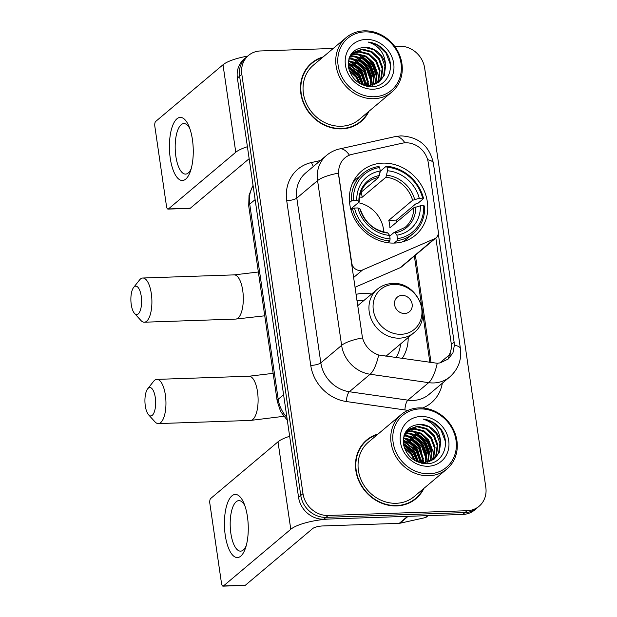 <?xml version="1.0" encoding="UTF-8"?>
<svg xmlns="http://www.w3.org/2000/svg" width="617" height="617" viewBox="0 0 617 617"><rect width="100%" height="100%" fill="white"/><g stroke="black" fill="none" stroke-linecap="round" stroke-linejoin="round"><path stroke-width="0.93" d="M338.887 174.896A21.325 18.95 49.9 0 1 344.903 157.906A21.325 18.95 49.9 0 1 352.276 154.289L402.114 143.229A21.325 18.95 49.9 0 1 405.5 142.797A21.325 18.95 49.9 0 1 428.213 162.479L438.286 231.529A7.898 7.018 -130.1 0 1 436.057 237.815A7.898 7.018 -130.1 0 1 434.507 238.779L362.619 269.93A7.898 7.018 -130.1 0 1 360.181 270.47A7.898 7.018 -130.1 0 1 351.767 263.174L338.44 173.153A27.642 7.25 -8.3 0 0 317.578 180.604A31.59 28.073 -130.1 0 1 326.486 155.43L305.708 172.93A31.59 28.073 49.9 0 0 296.8 198.096L320.832 362.858A31.59 28.073 49.9 0 0 349.345 391.733L407.899 400.155A31.59 28.073 49.9 0 0 413.043 400.441A31.59 28.073 49.9 0 0 428.992 394.44L449.77 376.941A31.59 28.073 -130.1 0 1 433.828 382.941A31.59 28.073 -130.1 0 1 428.676 382.656L370.123 374.241A31.59 28.073 -130.1 0 1 341.617 345.366L317.578 180.604L296.8 198.096A7.898 2.075 -8.3 0 1 286.712 200.679A39.488 35.092 -130.1 0 1 311.516 162.518L320.431 160.536M382.741 163.127A41.856 37.197 49.9 0 0 361.608 171.079A41.856 37.197 49.9 0 0 353.34 216.351A41.856 37.197 49.9 0 0 394.402 243.067A41.856 37.197 49.9 0 0 415.526 235.116A41.856 37.197 49.9 0 0 423.794 189.843A41.856 37.197 49.9 0 0 382.741 163.127M356.009 294.363A41.856 37.197 -130.1 0 1 363.166 293.407A41.856 37.197 -130.1 0 1 371.565 294.047M408.192 337.538A41.856 37.197 -130.1 0 1 402.076 358.585M354.976 287.275L400.148 267.709A7.898 7.018 49.9 0 0 401.698 266.745L436.057 237.815M323.138 56.949A38.3 34.035 49.9 0 0 311.647 63.011A38.3 34.035 49.9 0 0 304.081 104.435A38.3 34.035 49.9 0 0 341.656 128.884A38.3 34.035 49.9 0 0 360.991 121.611A38.3 34.035 49.9 0 0 368.92 111.322M314.007 61.692A38.3 34.035 49.9 0 0 310.567 63.967M378.144 433.99A38.3 34.035 49.9 0 0 366.652 440.052A38.3 34.035 49.9 0 0 359.086 481.476A38.3 34.035 49.9 0 0 396.662 505.925A38.3 34.035 49.9 0 0 415.989 498.652A38.3 34.035 49.9 0 0 423.925 488.363M369.012 438.741A38.3 34.035 49.9 0 0 365.565 441.016M438.294 233.689L454.12 342.18L454.397 345.165L452.955 352.816L448.351 358.963L440.291 362.858L437.245 363.274L378.661 355.006C370.508 352.106 365.117 346.407 362.48 337.915L338.617 175.128M333.219 48.465L260.467 50.956A23.693 21.055 49.9 0 0 248.504 55.453L244.07 59.186A23.693 21.055 49.9 0 0 237.391 78.058L298.559 497.333A23.693 21.055 49.9 0 0 323.794 519.206L462.742 514.447L464.963 512.58A23.693 21.055 49.9 0 0 476.918 508.076A23.693 21.055 49.9 0 1 464.963 512.58L326.015 517.339L464.963 512.58L467.177 510.714A23.693 21.055 49.9 0 0 479.139 506.21A23.693 21.055 49.9 0 0 485.818 487.337L424.65 68.071A23.693 21.055 49.9 0 0 399.415 46.198L394.687 46.36M298.559 497.333L300.772 495.466A23.693 21.055 49.9 0 0 326.015 517.339A23.693 21.055 49.9 0 1 300.772 495.466L239.604 76.192L300.772 495.466L302.986 493.6A23.693 21.055 49.9 0 0 328.229 515.473L467.177 510.714M246.291 57.319A23.693 21.055 49.9 0 0 239.604 76.192A23.693 21.055 49.9 0 1 246.291 57.319M435.841 237.992L451.382 344.494L451.675 347.456L448.428 358.315M248.504 55.453A23.693 21.055 49.9 0 0 241.825 74.325L302.986 493.6M414.863 499.562A38.3 34.035 49.9 0 0 417.694 496.554M359.858 122.521A38.3 34.035 49.9 0 0 362.688 119.513M462.742 514.447A23.693 21.055 49.9 0 0 474.704 509.943L479.139 506.21M170.261 158.291A31.59 11.885 88 0 1 174.318 122.073A31.59 11.885 88 0 1 188.925 126.223A31.59 11.885 88 0 1 192.427 139.627A31.59 11.885 88 0 1 190.46 171.117A31.59 11.885 88 0 1 170.261 158.291M189.866 128.691A25.274 9.51 -92 0 0 183.851 123.585A25.274 9.51 -92 0 0 175.853 156.309A25.274 9.51 -92 0 0 185.586 174.102A25.274 9.51 -92 0 0 191.231 168.595M247.741 56.101A31.59 8.291 171.7 0 0 223.007 64.77L155.677 121.456A3.949 1.489 -92 0 0 154.844 126.392L166.497 206.325A3.949 1.489 -92 0 0 168.025 209.109A3.949 1.489 -92 0 0 168.433 208.932L190.375 208.184L249.152 158.692M247.409 146.715A31.59 8.291 171.7 0 0 235.771 152.245L168.433 208.932M190.375 208.184A3.949 1.489 88 0 1 189.959 208.353L168.025 209.109M374.295 96.746A33.958 30.179 49.9 0 0 401.011 63.242A33.958 30.179 49.9 0 0 364.84 31.891A33.958 30.179 49.9 0 0 338.124 65.394A33.958 30.179 49.9 0 0 374.295 96.746M373.964 98.72A35.539 31.583 49.9 0 0 391.903 91.972A35.539 31.583 49.9 0 0 398.921 53.532A35.539 31.583 49.9 0 0 364.061 30.85A35.539 31.583 49.9 0 0 346.129 37.598A35.539 31.583 49.9 0 0 339.103 76.038A35.539 31.583 49.9 0 0 373.964 98.72M346.129 37.598L313.428 65.124A35.539 31.583 49.9 0 0 306.41 103.563A35.539 31.583 49.9 0 0 341.27 126.246A35.539 31.583 49.9 0 0 359.21 119.497L391.903 91.972M364.169 77.148A35.539 31.583 49.9 0 0 353.981 65.818M356.41 124.796A37.907 33.688 49.9 0 0 358.516 123.176L360.737 121.31A37.907 33.688 49.9 0 0 368.172 111.947M367.393 85.624A37.907 33.688 49.9 0 0 366.321 82.879M365.202 80.511A37.907 33.688 49.9 0 0 363.637 77.719M359.325 71.85A37.907 33.688 49.9 0 0 358.13 70.539M352.862 65.857A37.907 33.688 49.9 0 0 351.081 64.592M349.083 63.335A37.907 33.688 49.9 0 0 348.227 62.841M322.398 57.574A37.907 33.688 49.9 0 0 311.901 63.312A37.907 33.688 49.9 0 0 304.412 104.312A37.907 33.688 49.9 0 0 341.602 128.506A37.907 33.688 49.9 0 0 360.737 121.31M348.466 60.759L357.937 63.165L365.403 70.029L368.789 85.655M348.975 58.646L351.428 58.422L360.706 60.828L368.172 67.7L371.65 76.377L371.002 85.478M348.829 59.147L350.734 59.008L360.012 61.415L367.477 68.279L370.902 76.67L370.47 85.539M349.646 56.81L354.197 56.093L363.475 58.499L370.94 65.363L374.534 74.904L373.03 85.069M349.469 57.242L353.502 56.671L362.781 59.078L370.254 65.95L373.848 75.482L372.537 85.192M350.417 55.26L356.965 53.756L366.243 56.162L373.717 63.034L377.311 72.567L376 82.269L374.889 84.46M350.225 55.615L356.279 54.342L365.557 56.749L373.023 63.613L376.617 73.153L375.313 82.855L374.442 84.629M351.505 53.864L359.742 51.427L369.02 53.833L376.486 60.697L380.08 70.238L378.776 79.94L376.601 83.681M351.196 54.211L359.048 52.005L368.326 54.419L375.792 61.284L379.386 70.816L378.082 80.519L376.193 83.897M385.617 65.572A19.744 17.546 49.9 0 0 364.585 47.339C352.955 48.519 347.587 55.221 348.482 67.43C351.651 79.346 359.264 85.763 371.318 86.689C389.15 87.305 397.009 63.219 384.005 49.877C379.486 45.28 374.21 42.673 368.187 42.064C379.131 45.635 384.946 53.471 385.617 65.572L384.314 75.274L379.632 81.652L369.398 85.632L361.223 84.29M350.61 54.928L352.816 52.615L362.511 49.09L371.789 51.496L379.254 58.368L382.849 67.901L381.545 77.603L378.182 82.747M368.704 86.21L366.645 86.21M351.127 54.111L352.816 52.615M352.469 52.908L361.817 49.676L371.095 52.083L378.56 58.947L382.154 68.487L380.851 78.189L377.797 82.994M349.037 69.852L357.089 77.025L360.143 83.711M349.415 71.024L356.395 77.611L359.086 83.071M348.297 66.127L359.858 74.696L363.536 85.03M348.404 66.96L359.171 75.282L362.765 84.814M348.204 63.212L356.287 66.166L362.634 72.366L366.328 85.539M348.189 63.89L355.909 66.952L361.94 72.945L365.665 85.454M348.381 61.338L357.451 63.867L364.709 70.616L368.195 85.655M364.585 47.339L373.863 49.753L381.337 56.617L384.931 66.15L383.62 75.86L379.285 81.938M365.935 39.434A26.061 23.161 49.9 0 0 345.435 65.147A26.061 23.161 49.9 0 0 373.2 89.203A26.061 23.161 49.9 0 0 393.7 63.489A26.061 23.161 49.9 0 0 365.935 39.434M311.901 63.312L309.688 65.178A37.907 33.688 49.9 0 0 307.736 66.975M368.187 42.064L378.167 45.581L386.026 53.147L390.422 64.523M357.821 54.389L372.167 64.808L376.686 77.256M355.045 56.718L369.398 67.145L373.91 79.585M349.045 58.422L349.816 58.53M352.276 59.055L366.629 69.474L371.141 81.922M349.507 61.384L363.86 71.811L368.372 84.251M348.189 64.168L361.084 74.14L365.472 85.424M348.551 67.831L358.315 76.477L362.063 84.591M360.066 54.697L372.514 64.515L376.748 74.788M357.289 57.034L369.745 66.852L373.971 77.125M349.145 58.106L351.227 58.43M354.52 59.363L366.976 69.181L371.203 79.454M351.752 61.7L364.2 71.518L368.434 81.791M348.983 64.029L361.431 73.847L365.657 84.12M348.458 67.322L358.662 76.184L362.526 84.745M131.251 304.559A14.214 5.345 -92 0 0 134.514 313.421A14.214 5.345 -92 0 0 140.128 310.922A14.214 5.345 -92 0 0 141.224 296.16A14.214 5.345 -92 0 0 133.627 287.453A14.214 5.345 -92 0 0 131.251 304.559M133.627 287.453L139.488 280.033A22.112 8.322 88 0 1 142.797 278.012A22.112 8.322 88 0 1 151.312 293.576A22.112 8.322 88 0 1 144.309 322.213A22.112 8.322 88 0 1 140.869 320.424L134.514 313.421M349.577 202.546L351.374 201.026L353.402 200.51A37.591 33.403 49.9 0 1 379.71 167.523L380.219 171.017A33.958 30.179 49.9 0 0 356.788 200.394L358.87 201.343L358.971 202.129L350.749 209.055M360.69 192.581L378.645 177.457L380.219 171.017M379.81 173.431L380.311 171.218L386.242 166.228L387.021 167.276A37.591 33.403 49.9 0 1 422.637 198.142L423.555 198.558A39.172 34.807 49.9 0 0 386.242 166.228M423.555 198.558L417.624 203.548L415.634 203.972L396.515 220.076L388.787 220.338L412.596 200.294L419.252 198.258A33.958 30.179 49.9 0 0 387.53 170.762L387.021 167.276M396.939 221.943A37.514 33.333 49.9 0 0 396.515 220.076M402.438 241.887A39.172 34.807 49.9 0 0 407.313 238.524L413.243 233.527A39.172 34.807 49.9 0 0 424.65 206.101L423.74 205.685A37.591 33.403 49.9 0 1 397.433 238.671L397.101 240.653A39.172 34.807 49.9 0 0 413.243 233.527M379.71 167.523L378.931 166.474A39.172 34.807 49.9 0 0 362.788 173.601L356.857 178.591A39.172 34.807 49.9 0 0 352.708 182.825M397.101 240.653L394.232 243.067M387.653 242.697L389.79 240.9L390.121 238.918A37.591 33.403 49.9 0 1 354.505 208.052L352.477 208.569A39.172 34.807 49.9 0 0 389.79 240.9M352.477 208.569L350.965 209.842M362.788 173.601A39.172 34.807 49.9 0 0 351.374 201.026M397.433 238.671L396.924 235.177A33.958 30.179 49.9 0 0 420.354 205.8L423.74 205.685M354.505 208.052L357.891 207.937A33.958 30.179 49.9 0 0 389.612 235.424L390.121 238.918M356.788 200.394L353.402 200.51M420.354 205.8L413.691 207.829L389.882 227.881A29.223 25.968 -130.1 0 0 388.787 220.338M389.713 236.126L394.024 232.501L395.165 232.786L396.924 235.177M360.073 209.672L359.973 208.878L357.891 207.937M389.612 235.424L387.854 233.041L386.712 232.748M394.024 232.501L405.153 227.334A29.223 25.968 49.9 0 0 413.691 207.829M379.463 175.521A30.38 26.994 49.9 0 0 358.87 201.343L358.971 202.129M422.637 198.142L419.252 198.258M387.53 170.762L385.957 177.21L362.148 197.255A29.223 25.968 49.9 0 0 359.549 197.108M383.759 232A29.223 25.968 49.9 0 0 358.276 202.715M362.148 197.255L361.377 191.995M145.304 405.932A14.214 5.345 -92 0 0 148.566 414.794A14.214 5.345 -92 0 0 154.181 412.295A14.214 5.345 -92 0 0 155.283 397.541A14.214 5.345 -92 0 0 147.679 388.826A14.214 5.345 -92 0 0 145.304 405.932M147.679 388.826L153.54 381.406A22.112 8.322 88 0 1 156.849 379.386A22.112 8.322 88 0 1 165.364 394.957A22.112 8.322 88 0 1 158.361 423.586A22.112 8.322 88 0 1 154.921 421.797L148.566 414.794M404.675 313.498A9.479 8.422 49.9 0 0 412.133 304.142A9.479 8.422 49.9 0 0 402.037 295.396A9.479 8.422 49.9 0 0 394.579 304.744A9.479 8.422 49.9 0 0 404.675 313.498M385.849 356.248A28.428 25.266 49.9 0 0 387.306 355.122L413.868 332.764C433.558 318.063 417.347 281.236 392.427 283.512C386.651 283.751 381.591 285.671 377.249 289.265A28.428 25.266 49.9 0 0 371.627 320.015A28.428 25.266 49.9 0 0 399.515 338.155A28.428 25.266 49.9 0 0 413.868 332.764M396.006 357.713A37.514 33.333 49.9 0 0 400.618 343.916M363.999 300.417A37.514 33.333 49.9 0 0 360.444 300.356A37.514 33.333 49.9 0 0 356.927 300.664M225.259 535.332A31.59 11.885 88 0 1 229.323 499.114A31.59 11.885 88 0 1 243.931 503.264A31.59 11.885 88 0 1 247.432 516.668A31.59 11.885 88 0 1 245.466 548.158A31.59 11.885 88 0 1 225.259 535.332M244.864 505.739A25.274 9.51 -92 0 0 238.856 500.626A25.274 9.51 -92 0 0 230.858 533.35A25.274 9.51 -92 0 0 240.591 551.143A25.274 9.51 -92 0 0 246.237 545.636M407.575 516.336L331.105 518.951A31.59 8.291 171.7 0 0 290.777 529.286L223.439 585.973L245.381 585.224L312.711 528.538A7.898 2.075 -8.3 0 1 322.799 525.954L399.261 523.332L407.575 516.336A3.949 3.509 49.9 0 0 408.199 516.252M289.651 436.281A31.59 8.291 171.7 0 0 278.012 441.811L210.682 498.497A3.949 1.489 -92 0 0 209.842 503.433L221.503 583.373A3.949 1.489 -92 0 0 223.022 586.15A3.949 1.489 -92 0 0 223.439 585.973M245.381 585.224A3.949 1.489 88 0 1 244.964 585.402L223.022 586.15M428.09 515.627L426.486 516.984A3.949 3.509 -130.1 0 1 425.121 517.655L399.893 523.255A3.949 3.509 -130.1 0 1 399.261 523.332M429.301 473.787A33.958 30.179 49.9 0 0 456.017 440.283A33.958 30.179 49.9 0 0 419.845 408.932A33.958 30.179 49.9 0 0 393.129 442.435A33.958 30.179 49.9 0 0 429.301 473.787M428.969 475.761A35.539 31.583 49.9 0 0 446.909 469.013A35.539 31.583 49.9 0 0 453.927 430.573A35.539 31.583 49.9 0 0 419.066 407.891A35.539 31.583 49.9 0 0 401.127 414.639A35.539 31.583 49.9 0 0 394.109 453.079A35.539 31.583 49.9 0 0 428.969 475.761M401.127 414.639L368.434 442.165A35.539 31.583 49.9 0 0 361.415 480.604A35.539 31.583 49.9 0 0 396.276 503.287A35.539 31.583 49.9 0 0 414.215 496.538L446.909 469.013M419.174 454.189A35.539 31.583 49.9 0 0 408.986 442.859M411.416 501.837A37.907 33.688 49.9 0 0 413.521 500.217L415.735 498.351A37.907 33.688 49.9 0 0 423.177 488.988M422.398 462.665A37.907 33.688 49.9 0 0 421.318 459.92M420.208 457.552A37.907 33.688 49.9 0 0 418.642 454.76M414.331 448.891A37.907 33.688 49.9 0 0 413.128 447.58M407.868 442.898A37.907 33.688 49.9 0 0 406.079 441.633M404.089 440.384A37.907 33.688 49.9 0 0 403.233 439.89M377.403 434.615A37.907 33.688 49.9 0 0 366.907 440.353A37.907 33.688 49.9 0 0 359.418 481.353A37.907 33.688 49.9 0 0 396.6 505.547A37.907 33.688 49.9 0 0 415.735 498.351M403.472 437.8L412.943 440.206L420.408 447.07L423.794 462.696M403.981 435.687L406.433 435.463L415.711 437.869L423.177 444.741L426.648 453.418L426.008 462.519M403.834 436.188L405.739 436.049L415.017 438.456L422.483 445.32L425.907 453.711L425.475 462.588M404.652 433.851L409.202 433.134L418.48 435.54L425.946 442.404L429.54 451.945L428.036 462.11M404.467 434.283L408.508 433.72L417.786 436.126L425.26 442.991L428.846 452.523L427.542 462.233M405.423 432.301L411.971 430.797L421.249 433.211L428.722 440.075L432.316 449.608L431.005 459.31L429.895 461.501M405.222 432.656L411.277 431.383L420.563 433.79L428.028 440.654L431.622 450.194L430.311 459.896L429.447 461.67M406.503 430.905L414.74 428.468L424.026 430.874L431.491 437.738L435.085 447.279L433.782 456.981L431.607 460.729M406.202 431.252L414.053 429.054L423.331 431.46L430.797 438.325L434.391 447.857L433.088 457.567L431.19 460.938M440.623 442.613A19.744 17.546 49.9 0 0 419.591 424.388C407.96 425.568 402.585 432.262 403.487 444.479C406.657 456.387 414.269 462.804 426.324 463.729C444.155 464.346 452.006 440.26 439.011 426.918C434.484 422.321 429.216 419.722 423.193 419.105C434.137 422.684 439.944 430.512 440.623 442.613L439.319 452.315L434.638 458.693L424.403 462.673L416.228 461.331M405.616 431.969L407.822 429.656L417.516 426.131L426.794 428.545L434.26 435.409L437.854 444.942L436.551 454.652L433.188 459.788M423.709 463.259L421.642 463.251M406.133 431.152L407.822 429.656M407.475 429.956L416.822 426.717L426.1 429.123L433.566 435.988L437.16 445.528L435.857 455.23L432.802 460.035M404.042 446.893L412.094 454.073L415.141 460.752M404.42 448.065L411.4 454.652L414.092 460.12M403.302 443.168L414.863 451.737L418.534 462.071M403.41 444.001L414.169 452.323L417.763 461.855M403.209 440.253L411.292 443.207L417.64 449.407L421.334 462.58M403.194 440.931L410.914 443.993L416.945 449.986L420.671 462.495M403.379 438.378L412.457 440.908L419.714 447.657L423.2 462.696M419.591 424.388L428.869 426.794L436.342 433.658L439.936 443.191L438.625 452.901L434.283 458.986M420.941 416.475A26.061 23.161 49.9 0 0 400.441 442.188A26.061 23.161 49.9 0 0 428.206 466.244A26.061 23.161 49.9 0 0 448.706 440.53A26.061 23.161 49.9 0 0 420.941 416.475M366.907 440.353L364.693 442.219A37.907 33.688 49.9 0 0 362.742 444.016M423.193 419.105L433.173 422.63L441.032 430.188L445.428 441.564M412.819 431.43L427.172 441.849L431.692 454.297M410.05 433.759L424.403 444.186L428.915 456.626M404.05 435.463L404.814 435.571M407.282 436.096L421.635 446.515L426.146 458.963M404.513 438.425L418.858 448.852L423.378 461.292M403.194 441.209L416.089 451.181L420.478 462.472M403.557 444.872L413.321 453.518L417.069 461.639M415.071 431.746L427.519 441.556L431.746 451.829M412.295 434.075L424.751 443.893L428.977 454.166M404.15 435.147L406.233 435.471M409.526 436.412L421.982 446.222L426.208 456.495M406.757 438.741L419.205 448.559L423.439 458.832M403.981 441.078L416.436 450.888L420.663 461.161M403.464 444.363L413.668 453.225L417.532 461.786M400.148 267.709L434.507 238.779M353.556 277.55L362.619 269.93M442.327 383.211A39.488 35.092 -130.1 0 1 422.684 407.968M454.397 345.165A27.642 7.25 -8.3 0 1 460.436 348.667L433.373 163.158C429.455 145.89 418.627 136.797 400.865 135.879L395.196 136.596A27.642 11.499 77.5 0 1 404.953 142.828M362.48 337.915A27.642 7.25 171.7 0 0 341.617 345.366L320.832 362.858A7.898 2.075 -8.3 0 1 310.752 365.441L286.712 200.679M378.661 355.006A27.642 8.977 98.2 0 1 370.123 374.241L349.345 391.733A7.898 2.568 -81.8 0 0 346.384 401.536A39.488 35.092 -130.1 0 1 310.752 365.441M395.196 136.596L339.666 148.921A27.642 11.499 77.5 0 1 349.438 155.175M437.245 363.274A27.642 8.977 98.2 0 1 428.676 382.656L407.899 400.155A7.898 2.568 -81.8 0 0 404.937 409.958L346.384 401.536M433.373 163.158A27.642 7.25 171.7 0 0 427.627 159.718M408.215 410.282A39.488 35.092 -130.1 0 1 404.937 409.958M241.825 74.325L237.391 78.058M328.229 515.473L323.794 519.206M311.516 162.518A7.898 3.286 -102.5 0 0 313.436 166.42M450.857 353.641L439.79 362.958M431.067 362.75L415.38 255.23M454.12 342.18L451.382 344.494M253.078 185.601A31.59 28.073 49.9 0 0 249.723 204.15L255.122 199.607M287.321 420.324L280.612 411.516L277.187 401.042L248.72 205.931A15.795 4.142 -8.3 0 1 249.723 204.15L278.19 399.268L283.589 394.726M277.187 401.042A15.795 4.142 -8.3 0 1 278.19 399.268A31.59 28.073 49.9 0 0 286.897 417.401M235.771 152.245L223.007 64.77M264.755 315.804L235.725 319.082A22.112 8.322 -92 0 0 242.72 290.453A22.112 8.322 -92 0 0 234.205 274.881L258.361 271.997M378.645 177.457A29.223 25.968 49.9 0 0 367.516 182.624C362.056 187.329 359.287 193.692 359.225 201.72M395.165 232.786A30.38 26.994 49.9 0 0 415.758 206.973M359.973 208.878A30.38 26.994 49.9 0 0 387.854 233.041M414.655 199.43A30.38 26.994 49.9 0 0 386.774 175.267M412.596 200.294A29.223 25.968 49.9 0 0 385.957 177.21M283.697 416.321L250.51 420.432A22.112 8.322 -92 0 0 257.513 391.795A22.112 8.322 -92 0 0 248.99 376.231L273.146 373.347M401.158 334.298A26.115 23.207 49.9 0 0 421.704 308.531A26.115 23.207 49.9 0 0 393.877 284.422A26.115 23.207 49.9 0 0 373.331 310.189A26.115 23.207 49.9 0 0 401.158 334.298M290.777 529.286L278.012 441.811M408.13 516.313L399.893 523.255M425.121 517.655L427.496 515.65M449.77 376.941C458.223 369.313 461.778 359.888 460.436 348.667M339.666 148.921C334.753 150.031 330.365 152.198 326.486 155.43M429.902 362.588L422.684 313.081M421.558 305.392L414.369 256.078M248.72 205.931L249.029 195.196L253.039 185.347M235.725 319.082L144.309 322.213M387.198 232.578C373.894 230.419 364.932 222.629 360.313 209.194M234.205 274.881L142.797 278.012M250.51 420.432L158.361 423.586M357.667 305.747L377.249 289.265M248.99 376.231L156.849 379.386"/></g></svg>
